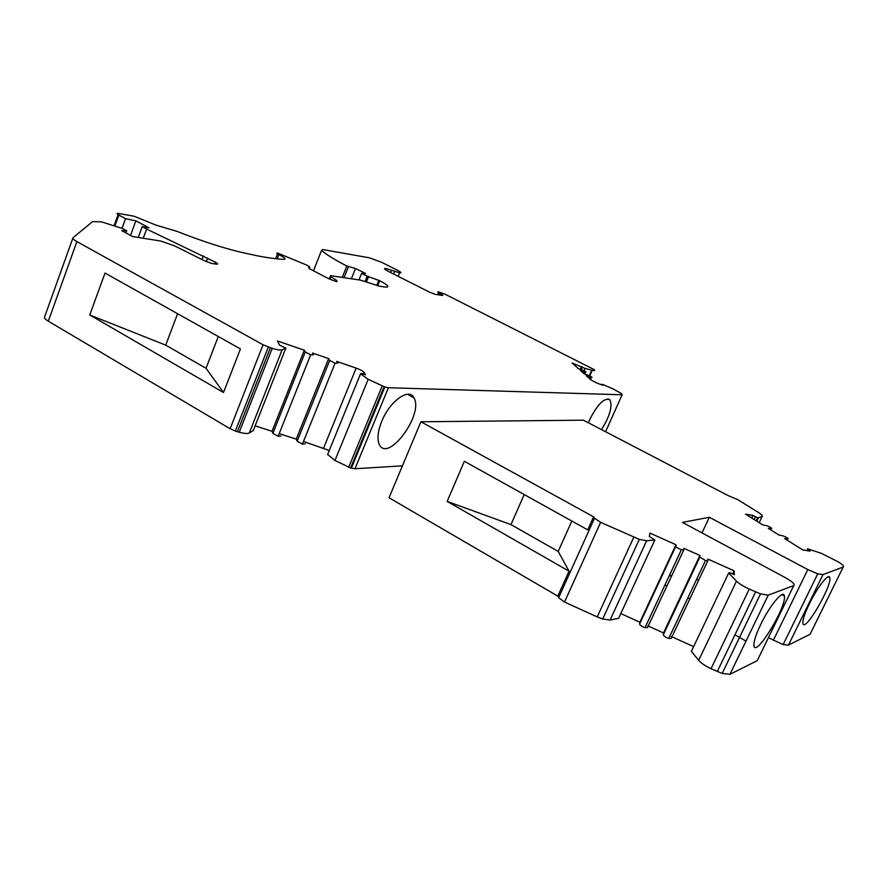 <?xml version="1.0" encoding="UTF-8"?>
<svg xmlns="http://www.w3.org/2000/svg" width="888" height="888" viewBox="0 0 888 888"><rect width="100%" height="100%" fill="white"/><g stroke="black" fill="none" stroke-linecap="round" stroke-linejoin="round"><path stroke-width="1.33" d="M305.272 352.003L272.86 433.377L272.039 431.302L304.318 350.227L305.272 352.003L310.667 354.812L313.442 354.812L312.454 353.036L328.638 358.619L296.259 439.127L280.142 433.921M304.318 350.227L277.478 340.97L279.52 345.143L285.858 348.107L253.269 430.558L249.295 432.989C247.619 433.855 244.267 433.599 239.227 432.245L272.228 348.374C277.256 349.894 280.564 350.36 282.14 349.794L285.858 348.107M272.039 431.302L255.134 425.84M329.248 450.527L304.262 441.713M384.082 386.735L350.627 467.954L351.359 468.176L384.826 386.979L368.176 379.309L360.539 373.781L361.671 373.415L365.567 374.747L364.069 372.416C362.87 371.04 360.239 369.608 356.144 368.109L336.674 361.383L337.751 363.192L335.065 363.214L329.681 360.406L297.158 441.214L302.431 444.1L305.195 443.8M270.385 347.763L237.396 431.701L235.342 431.046L230.125 428.749L263.037 344.755L272.228 348.374M237.396 431.701L239.227 432.245M377.633 285.758L379.676 280.708C388.334 285.314 390.11 287.423 385.004 287.035L379.465 286.18L360.628 280.164L330.536 275.646L330.791 276.823L336.685 280.375L336.963 281.585L335.819 281.407L329.06 278.854L309.202 268.576L308.513 267.554C310.778 267.765 310.167 266.933 306.682 265.068L277.778 253.124C276.212 252.925 276.568 253.424 278.843 254.612C284.726 257.609 286.369 259.185 283.772 259.34C276.767 259.074 267.654 257.842 256.432 255.633L240.493 252.148C222.178 247.719 201.032 240.803 177.056 231.402L155.911 225.086L134.088 216.217L118.548 213.475C116.383 213.187 116.483 213.731 118.848 215.085L125.585 218.681L135.875 220.857L148.951 227.839L142.202 226.695L146.609 229.049L215.484 262.249C218.037 263.703 218.304 264.335 216.284 264.158L211.633 263.447L204.007 260.573L174.581 245.876L160.728 241.037L132.723 236.574L121.745 230.647L126.684 230.758L122.622 228.56L101.554 221.878L92.596 221.6L72.983 237.762C72.317 238.461 73.615 239.749 76.89 241.603L48.307 321.19C45.11 319.247 43.889 317.804 44.633 316.872L72.805 238.284M510.977 524.597L558.186 551.426L569.064 571.195L447.164 501.387L510.977 524.597L524.186 494.549M702.008 532.9L709.334 517.282L807.825 569.563L817.759 573.837L822.998 574.603L843.212 567.021C844.277 566.366 842.745 564.735 838.616 562.104L821.666 553.468L807.692 548.84L810.189 551.104L802.83 549.961L784.615 538.572L787.723 539.072C788.833 538.628 787.234 537.54 782.95 535.819L779.12 535.131L768.242 528.338L771.372 528.86C772.505 528.438 770.928 527.372 766.655 525.663L762.859 524.975L745.509 514.13L752.946 515.44L757.608 517.948L762.115 516.539C763.047 515.972 761.76 514.574 758.23 512.343L737.473 499.489L728.393 495.726L583.427 420.191L420.912 421.767L593.606 516.849L587.723 529.87L464.346 461.294L447.164 501.387M177.589 313.708L165.723 345.132L206.038 368.298L218.27 336.508M165.723 345.132L89.743 314.963L223.51 392.507L206.038 368.298M223.51 392.507L240.448 348.929L105.028 273.06L89.743 314.963M384.826 386.979L388.411 387.734L622.133 394.772L621.689 393.684L612.953 388.844L602.12 384.204L602.675 385.17L597.424 383.272L591.108 380.075L586.202 375.657L591.408 377.5C592.818 377.555 591.785 376.845 588.311 375.358L584.215 373.87L580.286 370.34L585.481 372.172C586.835 372.216 585.803 371.517 582.395 370.074L578.343 368.598L572.083 362.97L585.092 368.431L592.218 370.329C594.583 370.851 595.182 370.585 594.039 369.519L444.966 294.15L438.372 291.808C437.207 291.708 437.717 292.241 439.915 293.406L440.692 293.795C442.901 294.949 443.423 295.482 442.257 295.404L435.464 294.394L429.481 292.13L388.611 271.506C384.226 269.186 383.394 268.198 386.102 268.531L399.589 272.838C401.987 273.138 401.232 272.261 397.325 270.196L381.785 262.382L369.586 257.842L322.71 249.55L321.523 250.416C326.229 254.512 334.654 259.707 346.82 266.012L355.489 268.52L365.49 273.426L361.616 273.371L367.199 276.224L379.676 280.708M569.064 571.195L557.808 596.125L558.63 597.735L594.527 518.259L600.632 522.322L639.305 539.382L646.63 540.781L654.878 539.904L649.339 536.563L649.961 533.078L675.979 544.755L675.824 546.264C676.334 547.341 678.188 548.495 681.407 549.728L683.827 549.85L683.949 548.329L699.91 555.488L699.866 557.042L705.483 560.528L707.891 560.639L707.903 559.074L734.099 570.817L734.332 574.703L729.825 572.738L728.66 573.015L736.496 581.14C739.16 583.738 743.423 586.391 749.261 589.088L760.528 593.894L768.22 595.171L793.772 585.569C795.271 584.304 792.396 581.629 785.136 577.533L682.472 522.41L709.334 517.282M736.496 581.14L698.678 660.339L691.386 651.337L691.685 650.715M420.912 421.767L389.033 497.746L557.808 596.125M594.527 518.259L593.606 516.849M633.799 537.218L597.213 616.916L602.686 619.014L610.078 620.057L618.636 618.281L654.878 539.904M698.046 579.975L696.669 579.22M768.431 637.662L783.127 644.61L788.455 645.088L810.067 634.287L843.212 567.021M699.91 555.488L663.491 632.955L647.74 625.807M675.824 546.264L639.593 624.042C640.004 625.285 641.802 626.506 644.999 627.694L647.485 627.627L683.76 549.994M752.946 515.44L751.725 518.015M675.979 544.755L639.882 622.233L620.812 613.575M698.678 660.339C701.165 663.203 705.294 665.978 711.044 668.697L722.166 673.448L729.969 674.292L757.231 660.672L793.772 585.569M350.627 467.954L334.965 460.472L327.639 454.478L327.938 453.746M571.828 521.023L558.186 551.426M734.099 570.817L732.611 573.937M693.628 646.63L671.372 636.53M669.086 576.09L671.25 575.491M664.957 584.948L666.444 585.78M687.911 597.802L689.277 598.568M639.593 624.042L639.882 622.233M381.674 421.489C377.866 431.124 377.012 438.628 379.132 444.011C387.157 464.036 424.22 414.474 413.963 397.868C409.246 387.19 389.666 401.154 381.674 421.489M809.434 603.651C804.683 613.553 802.508 620.146 802.919 623.454C804.417 633.41 832.7 584.981 829.736 577.622C828.859 572.605 817.349 587.245 809.434 603.651M601.52 429.626C609.856 416.128 612.653 406.204 609.934 399.844C604.484 397.336 597.746 403.929 589.688 419.636L588.389 422.777M760.661 624.597C755.899 634.631 753.657 641.613 753.945 645.543C755.089 658.818 787.223 606.127 784.326 595.904C783.582 588.955 769.674 605.616 760.661 624.597M699.866 557.042L663.292 634.809L663.491 632.955M581.618 366.455L580.352 369.33M351.359 468.176L354.978 468.742L402.419 465.834M272.86 433.377L278.144 436.274L280.985 435.997M597.213 616.916L564.524 602.042L558.63 597.735M663.292 634.809C663.747 636.074 665.567 637.295 668.731 638.483L671.206 638.405L707.803 560.816M328.638 358.619L329.681 360.406M297.158 441.214L296.259 439.127M263.037 344.755L76.89 241.603M230.125 428.749L48.307 321.19M365.035 281.596L367.199 276.224M358.996 279.909L361.616 273.371M130.547 235.398L135.875 220.857M355.489 268.52L351.371 278.765M125.907 232.9L126.684 230.758M138.251 237.451L142.202 226.695M143.223 238.239L146.609 229.049M122.045 228.36L125.585 218.681M348.396 266.822L344.056 277.667M342.269 277.4L346.82 266.012M313.486 270.785L321.523 250.416M356.144 368.109L323.654 447.974M364.069 372.416L363.414 374.003M282.14 349.794L249.295 432.989M268.32 347.064L235.342 431.046M440.148 295.094L440.692 293.795M439.271 294.96L439.915 293.406M728.66 573.015L691.386 651.337M646.63 540.781L610.078 620.057M787.723 539.072L787.19 540.182M773.304 640.381L807.825 569.563M755.288 516.894L754.067 519.469M771.372 528.86L770.851 529.97M749.261 589.088L711.044 668.697M382.14 386.069L348.684 467.332M807.692 549.539L807.159 550.627M360.539 373.781L327.639 454.478M368.176 379.309L334.965 460.472M758.297 518.037L756.798 521.178M591.752 370.207L589.299 375.746M585.092 368.431L584.071 370.762M582.473 367.21L581.374 369.697M584.348 371.817L583.671 373.382M590.309 377.156L589.621 378.732M388.411 387.734L354.978 468.742M622.133 394.772L605.594 431.735M755.588 591.93L717.282 671.528M768.22 595.171L729.969 674.292M762.115 516.539L759.185 522.677M600.632 522.322L564.524 602.042M822.998 574.603L788.455 645.088M277.189 258.863L278.843 254.612M329.825 279.243L330.791 276.823M329.226 278.943L330.214 276.446M366.023 281.951L368.265 276.39M390.631 272.527L391.575 270.185M393.65 274.048L394.738 271.362M336.241 281.485L336.685 280.375M202.009 259.507L203.363 255.922M206.305 261.671L207.659 258.075M114.941 225.818L118.848 215.085M214.841 263.947L215.484 262.249M437.651 294.727L438.517 292.618M376.756 285.525L378.876 280.297M602.686 619.014L639.305 539.382M644.999 627.694L681.407 549.728M806.848 550.582L807.425 549.372M407.337 394.261L413.963 397.868M828.227 576.823L829.736 577.622M608.003 398.856L609.934 399.844M734.942 634.842L746.02 641.081M781.973 594.627L784.326 595.904M756.243 520.834L757.608 517.948M589.743 375.946L592.218 370.329M584.659 374.037L585.481 372.172M590.509 379.531L591.408 377.5M278.144 436.274L310.667 354.812M302.431 444.1L335.065 363.214M722.166 673.448L760.528 593.894M668.731 638.483L705.483 560.528M783.127 644.61L817.759 573.837M275.613 258.697L277.489 253.857M398.168 276.323L399.589 272.838M114.163 225.53L118.115 214.663M385.592 269.786L386.102 268.531M437.884 294.761L438.716 292.74M366.378 282.084L368.653 276.457"/></g></svg>
